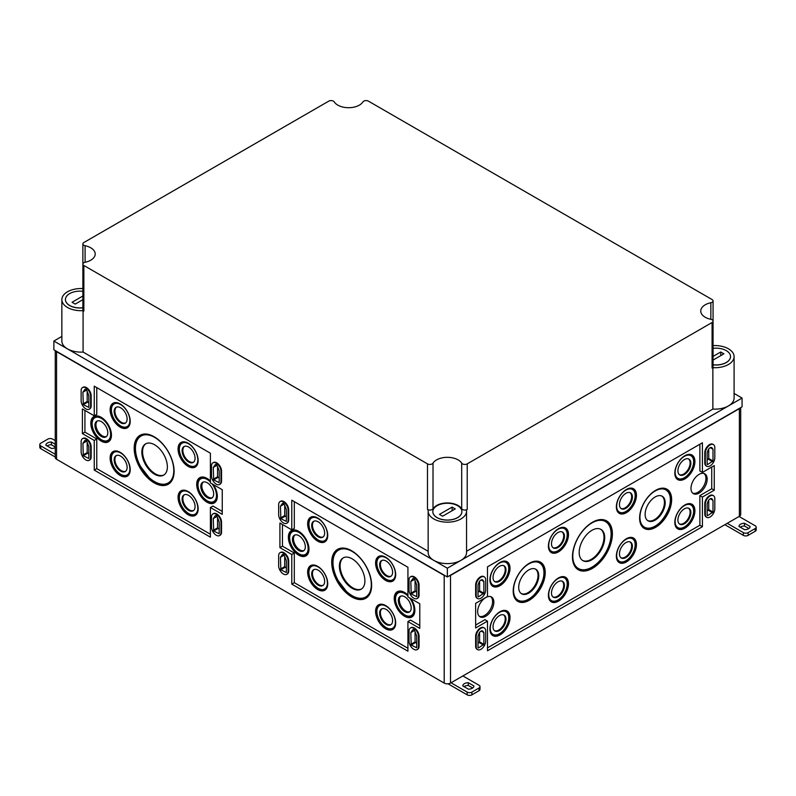 <?xml version="1.0" encoding="UTF-8"?>
<svg xmlns="http://www.w3.org/2000/svg" width="796" height="796" viewBox="0 0 796 796"><rect width="100%" height="100%" fill="white"/><g stroke="black" fill="none" stroke-linecap="round" stroke-linejoin="round"><path stroke-width="1.19" d="M478.018 643.268L479.6 641.894L479.6 632.402M478.018 647.735L478.018 636.014L478.963 633.586A3.244 1.871 120 0 1 482.565 630.959A3.244 1.871 120 0 1 482.923 631.298L483.868 632.631L483.868 644.362L478.416 647.964M483.868 632.631L481.102 631.039M478.018 592.174L479.6 590.801L479.6 581.309M478.018 596.642L478.018 584.921L478.963 582.493A3.244 1.871 120 0 1 482.565 579.866A3.244 1.871 120 0 1 482.923 580.204L483.868 581.538L483.868 593.269L478.416 596.871M483.868 581.538L481.102 579.946M707.156 459.879L708.738 458.516L708.738 449.014M707.156 464.347L707.156 452.625L708.092 450.208A3.244 1.871 120 0 1 711.704 447.581A3.244 1.871 120 0 1 712.062 447.919L712.997 449.252L712.997 460.974L707.554 464.575M712.997 449.252L710.231 447.65M707.156 510.972L708.738 509.599L708.738 500.107M707.156 515.44L707.156 503.719L708.092 501.301A3.244 1.871 120 0 1 711.704 498.674A3.244 1.871 120 0 1 712.062 499.012L712.997 500.346L712.997 512.067L707.554 515.669M712.997 500.346L710.231 498.744M485.679 641.069L485.679 631.029A6.706 3.871 120 0 0 484.286 627.964A6.706 3.871 120 0 0 479.122 629.755A6.706 3.871 120 0 0 476.197 636.511L476.197 646.541A6.706 3.871 120 0 0 477.58 649.616A6.706 3.871 120 0 0 482.754 647.815A6.706 3.871 120 0 0 485.679 641.069M483.998 627.825A6.706 3.871 120 0 0 483.739 627.646A6.706 3.871 120 0 0 478.565 629.437A6.706 3.871 120 0 0 475.64 636.183L475.64 646.223A6.706 3.871 120 0 0 477.033 649.297A6.706 3.871 120 0 0 477.321 649.437M485.679 589.975L485.679 579.936A6.706 3.871 120 0 0 484.286 576.871A6.706 3.871 120 0 0 479.122 578.672A6.706 3.871 120 0 0 476.197 585.418L476.197 595.448A6.706 3.871 120 0 0 477.58 598.522A6.706 3.871 120 0 0 482.754 596.721A6.706 3.871 120 0 0 485.679 589.975M483.998 576.732A6.706 3.871 120 0 0 483.739 576.553A6.706 3.871 120 0 0 478.565 578.344A6.706 3.871 120 0 0 475.64 585.1L475.64 595.129A6.706 3.871 120 0 0 477.033 598.204A6.706 3.871 120 0 0 477.321 598.343M714.808 457.69L714.808 447.65A6.706 3.871 120 0 0 713.425 444.586A6.706 3.871 120 0 0 708.261 446.377A6.706 3.871 120 0 0 705.326 453.123L705.326 463.163A6.706 3.871 120 0 0 706.719 466.227A6.706 3.871 120 0 0 711.883 464.436A6.706 3.871 120 0 0 714.808 457.69M713.136 444.437A6.706 3.871 120 0 0 712.868 444.258A6.706 3.871 120 0 0 707.704 446.058A6.706 3.871 120 0 0 704.778 452.805L704.778 462.844A6.706 3.871 120 0 0 706.161 465.909A6.706 3.871 120 0 0 706.45 466.048M714.808 508.773L714.808 498.744A6.706 3.871 120 0 0 713.425 495.669A6.706 3.871 120 0 0 708.261 497.47A6.706 3.871 120 0 0 705.326 504.216L705.326 514.256A6.706 3.871 120 0 0 706.719 517.32A6.706 3.871 120 0 0 711.883 515.529A6.706 3.871 120 0 0 714.808 508.773M713.136 495.53A6.706 3.871 120 0 0 712.868 495.351A6.706 3.871 120 0 0 707.704 497.152A6.706 3.871 120 0 0 704.778 503.898L704.778 513.937A6.706 3.871 120 0 0 706.161 517.002A6.706 3.871 120 0 0 706.45 517.141M415.074 580.662L415.074 590.821L416.736 592.234M411.204 593.965L410.816 581.518L412.746 578.762A1.672 0.965 -120 0 1 412.935 578.583A1.672 0.965 -120 0 1 414.806 579.946L416.736 584.931L416.736 596.702L411.204 593.965L415.472 591.508M410.816 581.518L414.507 579.379M415.074 631.755L415.074 641.914L416.736 643.327M411.204 645.058L410.816 632.611L412.746 629.855A1.672 0.965 -120 0 1 412.935 629.676A1.672 0.965 -120 0 1 414.806 631.039L416.736 636.024L416.736 647.795L411.204 645.058L415.472 642.601M410.816 632.611L414.507 630.472M284.709 556.484L284.709 566.643L286.371 568.055M280.839 569.787L280.441 557.339L282.381 554.583A1.672 0.965 -120 0 1 282.57 554.404A1.672 0.965 -120 0 1 284.431 555.767L286.371 560.762L286.371 572.533L280.839 569.787L285.107 567.329M280.441 557.339L284.132 555.2M284.709 505.39L284.709 515.549L286.371 516.962M280.839 518.703L280.441 506.246L282.381 503.49A1.672 0.965 -120 0 1 282.57 503.321A1.672 0.965 -120 0 1 284.431 504.674L286.371 509.669L286.371 521.44L280.839 518.703L285.107 516.236M280.441 506.246L284.132 504.117M217.547 466.615L217.547 476.774L219.208 478.187M213.676 479.928L213.278 467.471L215.219 464.715A1.672 0.965 -120 0 1 215.408 464.546A1.672 0.965 -120 0 1 217.268 465.899L219.208 470.894L219.208 482.665L213.676 479.928L217.945 477.461M213.278 467.471L216.98 465.342M217.547 517.708L217.547 527.867L219.208 529.28M213.676 531.022L213.278 518.564L215.219 515.808A1.672 0.965 -120 0 1 215.408 515.629A1.672 0.965 -120 0 1 217.268 516.992L219.208 521.987L219.208 533.758L213.676 531.022L217.945 528.554M213.278 518.564L216.98 516.435M87.182 442.437L87.182 452.606L88.834 454.019M83.301 455.75L82.913 443.292L84.844 440.536A1.672 0.965 -120 0 1 85.033 440.367A1.672 0.965 -120 0 1 86.903 441.72L88.834 446.715L88.834 458.486L83.301 455.75L87.57 453.282M82.913 443.292L86.605 441.163M87.182 391.343L87.182 401.512L88.834 402.925M83.301 404.657L82.913 392.199L84.844 389.443A1.672 0.965 -120 0 1 85.033 389.274A1.672 0.965 -120 0 1 86.903 390.637L88.834 395.622L88.834 407.393L83.301 404.657L87.57 402.189M82.913 392.199L86.605 390.07M418.517 646.541L418.517 636.511A6.706 3.871 -120 0 0 415.592 629.755A6.706 3.871 -120 0 0 410.428 627.964A6.706 3.871 -120 0 0 409.035 631.029L409.035 641.069A6.706 3.871 -120 0 0 411.96 647.815A6.706 3.871 -120 0 0 417.124 649.616A6.706 3.871 -120 0 0 418.517 646.541L419.064 646.223L419.064 636.183A6.706 3.871 -120 0 0 416.139 629.437A6.706 3.871 -120 0 0 410.975 627.646A6.706 3.871 -120 0 0 410.706 627.825M417.393 649.437A6.706 3.871 -120 0 0 417.681 649.297A6.706 3.871 -120 0 0 419.064 646.223M418.517 595.448L418.517 585.418A6.706 3.871 -120 0 0 415.592 578.672A6.706 3.871 -120 0 0 410.428 576.871A6.706 3.871 -120 0 0 409.035 579.936L409.035 589.975A6.706 3.871 -120 0 0 411.96 596.721A6.706 3.871 -120 0 0 417.124 598.522A6.706 3.871 -120 0 0 418.517 595.448L419.064 595.129L419.064 585.1A6.706 3.871 -120 0 0 416.139 578.344A6.706 3.871 -120 0 0 410.975 576.553A6.706 3.871 -120 0 0 410.706 576.732M417.393 598.343A6.706 3.871 -120 0 0 417.681 598.204A6.706 3.871 -120 0 0 419.064 595.129M288.142 571.269L288.142 561.24A6.706 3.871 -120 0 0 285.217 554.494A6.706 3.871 -120 0 0 280.053 552.693A6.706 3.871 -120 0 0 278.66 555.767L278.66 565.797A6.706 3.871 -120 0 0 281.595 572.543A6.706 3.871 -120 0 0 286.759 574.344A6.706 3.871 -120 0 0 288.142 571.269L288.699 570.951L288.699 560.921A6.706 3.871 -120 0 0 285.774 554.175A6.706 3.871 -120 0 0 280.61 552.374A6.706 3.871 -120 0 0 280.341 552.553M287.018 574.165A6.706 3.871 -120 0 0 287.306 574.025A6.706 3.871 -120 0 0 288.699 570.951M288.142 520.186L288.142 510.146A6.706 3.871 -120 0 0 285.217 503.4A6.706 3.871 -120 0 0 280.053 501.599A6.706 3.871 -120 0 0 278.66 504.674L278.66 514.704A6.706 3.871 -120 0 0 281.595 521.46A6.706 3.871 -120 0 0 286.759 523.251A6.706 3.871 -120 0 0 288.142 520.186L288.699 519.858L288.699 509.828A6.706 3.871 -120 0 0 285.774 503.082A6.706 3.871 -120 0 0 280.61 501.281A6.706 3.871 -120 0 0 280.341 501.46M287.018 523.072A6.706 3.871 -120 0 0 287.306 522.932A6.706 3.871 -120 0 0 288.699 519.858M220.989 532.504L220.989 522.465A6.706 3.871 -120 0 0 218.054 515.718A6.706 3.871 -120 0 0 212.89 513.918A6.706 3.871 -120 0 0 211.507 516.992L211.507 527.022A6.706 3.871 -120 0 0 214.432 533.768A6.706 3.871 -120 0 0 219.596 535.569A6.706 3.871 -120 0 0 220.989 532.504L221.537 532.176L221.537 522.146A6.706 3.871 -120 0 0 218.611 515.4A6.706 3.871 -120 0 0 213.447 513.599A6.706 3.871 -120 0 0 213.179 513.778M219.865 535.39A6.706 3.871 -120 0 0 220.154 535.25A6.706 3.871 -120 0 0 221.537 532.176M220.989 481.411L220.989 471.371A6.706 3.871 -120 0 0 218.054 464.625A6.706 3.871 -120 0 0 212.89 462.824A6.706 3.871 -120 0 0 211.507 465.899L211.507 475.928A6.706 3.871 -120 0 0 214.432 482.684A6.706 3.871 -120 0 0 219.596 484.475A6.706 3.871 -120 0 0 220.989 481.411L221.537 481.092L221.537 471.053A6.706 3.871 -120 0 0 218.611 464.307A6.706 3.871 -120 0 0 213.447 462.506A6.706 3.871 -120 0 0 213.179 462.685M219.865 484.296A6.706 3.871 -120 0 0 220.154 484.157A6.706 3.871 -120 0 0 221.537 481.092M90.615 457.232L90.615 447.193A6.706 3.871 -120 0 0 87.689 440.447A6.706 3.871 -120 0 0 82.525 438.656A6.706 3.871 -120 0 0 81.132 441.72L81.132 451.76A6.706 3.871 -120 0 0 84.058 458.506A6.706 3.871 -120 0 0 89.222 460.297A6.706 3.871 -120 0 0 90.615 457.232L91.172 456.914L91.172 446.874A6.706 3.871 -120 0 0 88.237 440.128A6.706 3.871 -120 0 0 83.073 438.327A6.706 3.871 -120 0 0 82.814 438.516M89.49 460.118A6.706 3.871 -120 0 0 89.779 459.979A6.706 3.871 -120 0 0 91.172 456.914M90.615 406.139L90.615 396.1A6.706 3.871 -120 0 0 87.689 389.353A6.706 3.871 -120 0 0 82.525 387.562A6.706 3.871 -120 0 0 81.132 390.627L81.132 400.667A6.706 3.871 -120 0 0 84.058 407.413A6.706 3.871 -120 0 0 89.222 409.204A6.706 3.871 -120 0 0 90.615 406.139L91.172 405.821L91.172 395.781A6.706 3.871 -120 0 0 88.237 389.035A6.706 3.871 -120 0 0 83.073 387.244A6.706 3.871 -120 0 0 82.814 387.423M89.49 409.025A6.706 3.871 -120 0 0 89.779 408.885A6.706 3.871 -120 0 0 91.172 405.821M655.635 490.336A22.646 13.074 120 0 0 640.949 509.908A22.646 13.074 120 0 0 643.894 528.186A22.646 13.074 120 0 0 666.958 515.36A22.646 13.074 120 0 0 666.531 488.983A22.646 13.074 120 0 0 655.635 490.336M643.417 527.828A22.567 13.034 120 0 0 653.536 527.231M670.53 497.808A22.567 13.034 120 0 0 665.983 488.734M642.123 526.554A22.288 12.875 120 0 0 643.457 527.539C657.735 537.031 681.117 496.545 665.755 488.923A22.288 12.875 120 0 0 664.232 488.256M655.158 496.963A14.189 8.189 120 0 0 645.964 509.231A14.189 8.189 120 0 0 647.805 520.674A14.189 8.189 120 0 0 662.252 512.644A14.189 8.189 120 0 0 661.983 496.117A14.189 8.189 120 0 0 655.158 496.963M647.476 520.435A14.139 8.159 120 0 0 661.516 512.216A14.139 8.159 120 0 0 661.605 495.958M529.211 563.319A22.646 13.074 120 0 0 514.534 582.891A22.646 13.074 120 0 0 517.48 601.169A22.646 13.074 120 0 0 540.534 588.353A22.646 13.074 120 0 0 540.106 561.966A22.646 13.074 120 0 0 529.211 563.319M516.992 600.821A22.567 13.034 120 0 0 527.121 600.224M544.106 570.792A22.567 13.034 120 0 0 539.569 561.727M515.699 599.537A22.288 12.875 120 0 0 517.042 600.522C531.32 610.025 554.693 569.528 539.33 561.916A22.288 12.875 120 0 0 537.807 561.25M528.733 569.956A14.189 8.189 120 0 0 519.539 582.214A14.189 8.189 120 0 0 521.39 593.667A14.189 8.189 120 0 0 535.827 585.637A14.189 8.189 120 0 0 535.559 569.11A14.189 8.189 120 0 0 528.733 569.956M521.052 593.418A14.139 8.159 120 0 0 535.091 585.209A14.139 8.159 120 0 0 535.191 568.941M600.612 529.221A18.049 10.418 -60 0 1 602.92 543.787A18.049 10.418 -60 0 1 591.239 559.369A18.049 10.418 -60 0 1 582.572 560.454M591.945 559.777A18.049 10.418 -60 0 1 582.921 560.673A18.049 10.418 -60 0 1 582.921 539.837A18.049 10.418 -60 0 1 600.97 529.42A18.049 10.418 -60 0 1 603.736 543.877A18.049 10.418 -60 0 1 591.945 559.777M603.268 519.698A27.88 16.099 -60 0 1 605.338 520.584C618.273 526.823 608.542 558.792 591.786 567.528C584.403 570.702 579.627 571.15 577.458 568.871A27.88 16.099 -60 0 1 575.657 567.518M590.085 568.424A28.159 16.258 -60 0 1 577.309 569.11M605.467 520.335A28.159 16.258 -60 0 1 611.268 531.748M592.423 522.266A28.238 16.298 120 0 0 574.115 546.663A28.238 16.298 120 0 0 577.787 569.448A28.238 16.298 120 0 0 606.542 553.469A28.238 16.298 120 0 0 606.005 520.574A28.238 16.298 120 0 0 592.423 522.266M490.615 596.622A11.363 6.557 -60 0 1 491.878 605.826A11.363 6.557 -60 0 1 484.565 615.487A11.363 6.557 -60 0 1 479.282 616.253M485.759 597.557A11.443 6.607 120 0 0 478.336 607.447A11.443 6.607 120 0 0 479.819 616.681A11.443 6.607 120 0 0 491.48 610.204A11.443 6.607 120 0 0 491.261 596.871A11.443 6.607 120 0 0 485.759 597.557M699.087 474.386A11.443 6.607 120 0 0 691.664 484.276A11.443 6.607 120 0 0 693.157 493.52A11.443 6.607 120 0 0 704.808 487.043A11.443 6.607 120 0 0 704.599 473.71A11.443 6.607 120 0 0 699.087 474.386M692.62 493.082A11.363 6.557 120 0 0 703.574 486.326A11.363 6.557 120 0 0 703.943 473.451M688.421 508.117A9.114 5.264 -60 0 1 689.575 515.47A9.114 5.264 -60 0 1 683.674 523.33A9.114 5.264 -60 0 1 679.316 523.887M684.391 523.788A9.164 5.293 -60 0 1 679.645 524.136A9.164 5.293 -60 0 1 679.814 513.659A9.164 5.293 -60 0 1 688.799 508.276A9.164 5.293 -60 0 1 690.421 515.559A9.164 5.293 -60 0 1 684.391 523.788M690.033 503.649A13.86 8 -60 0 1 690.769 503.987C697.376 507.291 692.52 522.972 684.232 527.34C680.65 528.942 678.212 529.151 676.908 527.987A13.86 8 -60 0 1 676.252 527.519M683.217 527.857A14.129 8.159 -60 0 1 677.028 528.365M691.147 503.898A14.129 8.159 -60 0 1 693.813 509.51M684.868 504.972A14.209 8.209 120 0 0 675.655 517.261A14.209 8.209 120 0 0 677.505 528.723A14.209 8.209 120 0 0 691.973 520.683A14.209 8.209 120 0 0 691.704 504.127A14.209 8.209 120 0 0 684.868 504.972M629.944 541.877A9.114 5.264 -60 0 1 631.109 549.23A9.114 5.264 -60 0 1 625.208 557.091A9.114 5.264 -60 0 1 620.85 557.638M625.925 557.548A9.164 5.293 -60 0 1 621.178 557.897A9.164 5.293 -60 0 1 621.338 547.419A9.164 5.293 -60 0 1 630.332 542.036A9.164 5.293 -60 0 1 631.954 549.31A9.164 5.293 -60 0 1 625.925 557.548M631.566 537.399A13.86 8 -60 0 1 632.293 537.748C638.899 541.051 634.044 556.732 625.765 561.09C622.183 562.692 619.746 562.911 618.442 561.737A13.86 8 -60 0 1 617.786 561.279M624.751 561.618A14.129 8.159 -60 0 1 618.562 562.115M632.681 537.658A14.129 8.159 -60 0 1 635.347 543.27M626.392 538.733A14.209 8.209 120 0 0 617.189 551.011A14.209 8.209 120 0 0 619.029 562.483A14.209 8.209 120 0 0 633.497 554.434A14.209 8.209 120 0 0 633.238 537.887A14.209 8.209 120 0 0 626.392 538.733M561.996 581.11A9.114 5.264 -60 0 1 563.16 588.463A9.114 5.264 -60 0 1 557.26 596.323A9.114 5.264 -60 0 1 552.892 596.871M557.976 596.771A9.164 5.293 -60 0 1 553.22 597.129A9.164 5.293 -60 0 1 553.389 586.652A9.164 5.293 -60 0 1 562.384 581.269A9.164 5.293 -60 0 1 564.006 588.543A9.164 5.293 -60 0 1 557.976 596.771M563.618 576.632A13.86 8 -60 0 1 564.344 576.971C570.951 580.284 566.095 595.965 557.807 600.323C554.235 601.925 551.797 602.144 550.494 600.97A13.86 8 -60 0 1 549.827 600.512M556.802 600.851A14.129 8.159 -60 0 1 550.603 601.348M564.732 576.891A14.129 8.159 -60 0 1 567.389 582.493M558.444 577.966A14.209 8.209 120 0 0 549.24 590.244A14.209 8.209 120 0 0 551.081 601.716A14.209 8.209 120 0 0 565.548 593.667A14.209 8.209 120 0 0 565.279 577.12A14.209 8.209 120 0 0 558.444 577.966M503.53 614.86A9.114 5.264 -60 0 1 504.694 622.223A9.114 5.264 -60 0 1 498.793 630.074A9.114 5.264 -60 0 1 494.425 630.631M499.5 630.532A9.164 5.293 -60 0 1 494.754 630.88A9.164 5.293 -60 0 1 494.923 620.402A9.164 5.293 -60 0 1 503.908 615.019A9.164 5.293 -60 0 1 505.53 622.303A9.164 5.293 -60 0 1 499.5 630.532M505.152 610.393A13.86 8 -60 0 1 505.878 610.731C512.485 614.044 507.629 629.726 499.341 634.084C495.769 635.686 493.321 635.904 492.018 634.73A13.86 8 -60 0 1 491.361 634.273M498.326 634.611A14.129 8.159 -60 0 1 492.137 635.108M506.266 610.641A14.129 8.159 -60 0 1 508.923 616.253M499.978 611.726A14.209 8.209 120 0 0 490.764 624.004A14.209 8.209 120 0 0 492.615 635.467A14.209 8.209 120 0 0 507.082 627.427A14.209 8.209 120 0 0 506.813 610.87A14.209 8.209 120 0 0 499.978 611.726M688.421 458.854A9.114 5.264 -60 0 1 689.575 466.207A9.114 5.264 -60 0 1 683.674 474.068A9.114 5.264 -60 0 1 679.316 474.615M684.391 474.515A9.164 5.293 -60 0 1 679.645 474.874A9.164 5.293 -60 0 1 679.814 464.396A9.164 5.293 -60 0 1 688.799 459.013A9.164 5.293 -60 0 1 690.421 466.287A9.164 5.293 -60 0 1 684.391 474.515M690.033 454.377A13.86 8 -60 0 1 690.769 454.715C697.376 458.028 692.52 473.71 684.232 478.068C680.65 479.67 678.212 479.889 676.908 478.714A13.86 8 -60 0 1 676.252 478.257M683.217 478.595A14.129 8.159 -60 0 1 677.028 479.092M691.147 454.635A14.129 8.159 -60 0 1 693.813 460.247M684.868 455.71A14.209 8.209 120 0 0 675.655 467.988A14.209 8.209 120 0 0 677.505 479.461A14.209 8.209 120 0 0 691.973 471.411A14.209 8.209 120 0 0 691.704 454.864A14.209 8.209 120 0 0 684.868 455.71M629.944 492.605A9.114 5.264 -60 0 1 631.109 499.968A9.114 5.264 -60 0 1 625.208 507.818A9.114 5.264 -60 0 1 620.85 508.375M625.925 508.276A9.164 5.293 -60 0 1 621.178 508.624A9.164 5.293 -60 0 1 621.338 498.147A9.164 5.293 -60 0 1 630.332 492.764A9.164 5.293 -60 0 1 631.954 500.047A9.164 5.293 -60 0 1 625.925 508.276M631.566 488.137A13.86 8 -60 0 1 632.293 488.475C638.899 491.789 634.044 507.47 625.765 511.828C622.183 513.43 619.746 513.649 618.442 512.475A13.86 8 -60 0 1 617.786 512.017M624.751 512.355A14.129 8.159 -60 0 1 618.562 512.853M632.681 488.386A14.129 8.159 -60 0 1 635.347 493.998M626.392 489.47A14.209 8.209 120 0 0 617.189 501.749A14.209 8.209 120 0 0 619.029 513.211A14.209 8.209 120 0 0 633.497 505.171A14.209 8.209 120 0 0 633.238 488.615A14.209 8.209 120 0 0 626.392 489.47M561.996 531.837A9.114 5.264 -60 0 1 563.16 539.19A9.114 5.264 -60 0 1 557.26 547.051A9.114 5.264 -60 0 1 552.892 547.608M557.976 547.509A9.164 5.293 -60 0 1 553.22 547.857A9.164 5.293 -60 0 1 553.389 537.38A9.164 5.293 -60 0 1 562.384 531.997A9.164 5.293 -60 0 1 564.006 539.28A9.164 5.293 -60 0 1 557.976 547.509M563.618 527.37A13.86 8 -60 0 1 564.344 527.708C570.951 531.012 566.095 546.693 557.807 551.061C554.235 552.663 551.797 552.872 550.494 551.708A13.86 8 -60 0 1 549.827 551.24M556.802 551.578A14.129 8.159 -60 0 1 550.603 552.086M564.732 527.619A14.129 8.159 -60 0 1 567.389 533.23M558.444 528.693A14.209 8.209 120 0 0 549.24 540.982A14.209 8.209 120 0 0 551.081 552.444A14.209 8.209 120 0 0 565.548 544.404A14.209 8.209 120 0 0 565.279 527.847A14.209 8.209 120 0 0 558.444 528.693M503.53 565.598A9.114 5.264 -60 0 1 504.694 572.951A9.114 5.264 -60 0 1 498.793 580.811A9.114 5.264 -60 0 1 494.425 581.359M499.5 581.259A9.164 5.293 -60 0 1 494.754 581.617A9.164 5.293 -60 0 1 494.923 571.14A9.164 5.293 -60 0 1 503.908 565.757A9.164 5.293 -60 0 1 505.53 573.03A9.164 5.293 -60 0 1 499.5 581.259M505.152 561.12A13.86 8 -60 0 1 505.878 561.459C512.485 564.772 507.629 580.453 499.341 584.811C495.769 586.413 493.321 586.632 492.018 585.458A13.86 8 -60 0 1 491.361 585M498.326 585.339A14.129 8.159 -60 0 1 492.137 585.836M506.266 561.379A14.129 8.159 -60 0 1 508.923 566.991M499.978 562.454A14.209 8.209 120 0 0 490.764 574.732A14.209 8.209 120 0 0 492.615 586.204A14.209 8.209 120 0 0 507.082 578.155A14.209 8.209 120 0 0 506.813 561.608A14.209 8.209 120 0 0 499.978 562.454M487.49 647.864L699.873 525.251L699.873 495.6L711.733 488.754L711.733 467.033M711.733 488.754L714.261 490.217L714.261 465.58L702.41 472.416L699.873 470.963L699.873 444.228M475.64 625.059L484.963 619.676L487.49 621.129L487.49 650.79L702.41 526.703L702.41 497.052L714.261 490.217M699.873 495.6L702.41 497.052M699.873 525.251L702.41 526.703M702.41 472.416L702.41 442.765L487.49 566.851L487.49 596.502L475.64 603.338L475.64 627.974L487.49 621.129M163.986 474.923A18.049 10.418 60 0 1 150.215 469.65A18.049 10.418 60 0 1 142.564 451.73A18.049 10.418 60 0 1 145.957 443.69M154.613 444.775A18.049 10.418 60 0 1 166.404 460.675A18.049 10.418 60 0 1 163.638 475.142A18.049 10.418 60 0 1 145.588 464.725A18.049 10.418 60 0 1 145.588 443.879A18.049 10.418 60 0 1 154.613 444.775M170.901 481.988A27.88 16.099 60 0 1 169.11 483.331C163.27 486.187 156.693 484.406 149.359 477.988L140.056 465.809C133.28 451.412 133.668 441.163 141.23 435.044A27.88 16.099 60 0 1 143.29 434.168M169.259 483.57A28.159 16.258 60 0 1 156.474 482.893M135.3 446.218A28.159 16.258 60 0 1 141.101 434.795M154.145 482.844A28.238 16.298 -120 0 0 168.772 483.918A28.238 16.298 -120 0 0 168.255 451.63A28.238 16.298 -120 0 0 140.554 435.044A28.238 16.298 -120 0 0 135.559 457.481A28.238 16.298 -120 0 0 154.145 482.844M361.513 588.96A18.049 10.418 60 0 1 347.743 583.687A18.049 10.418 60 0 1 340.101 565.777A18.049 10.418 60 0 1 343.484 557.737M352.14 558.822A18.049 10.418 60 0 1 363.931 574.722A18.049 10.418 60 0 1 361.165 589.179A18.049 10.418 60 0 1 343.126 578.762A18.049 10.418 60 0 1 343.126 557.926A18.049 10.418 60 0 1 352.14 558.822M368.429 596.035A27.88 16.099 60 0 1 366.638 597.378C360.807 600.234 354.22 598.443 346.887 592.035L337.594 579.846C330.818 565.458 331.206 555.2 338.758 549.091A27.88 16.099 60 0 1 340.817 548.205M366.787 597.617A28.159 16.258 60 0 1 354.001 596.93M332.827 560.255A28.159 16.258 60 0 1 338.628 548.842M351.673 596.881A28.238 16.298 -120 0 0 366.299 597.965A28.238 16.298 -120 0 0 365.792 565.677A28.238 16.298 -120 0 0 338.081 549.091A28.238 16.298 -120 0 0 333.086 571.528A28.238 16.298 -120 0 0 351.673 596.881M106.515 436.477A9.025 5.204 60 0 1 99.679 433.681A9.025 5.204 60 0 1 95.948 424.815A9.025 5.204 60 0 1 97.51 420.895M101.361 421.631A9.094 5.254 60 0 1 107.251 429.492A9.094 5.254 60 0 1 106.067 436.835A9.094 5.254 60 0 1 96.813 431.681A9.094 5.254 60 0 1 96.983 421.094A9.094 5.254 60 0 1 101.361 421.631M111.132 437.88A13.86 8 60 0 1 108.843 440.735C106.754 441.84 104.385 441.661 101.719 440.198L97.172 436.397C91.043 427.989 90.316 421.442 94.983 416.746A13.86 8 60 0 1 98.604 416.179M109.062 441.382A14.527 8.388 60 0 1 101.918 440.596A14.527 8.388 60 0 1 92.455 427.91A14.527 8.388 60 0 1 94.535 416.228M101.142 441.093A14.587 8.418 -120 0 0 108.694 441.651A14.587 8.418 -120 0 0 108.435 424.974A14.587 8.418 -120 0 0 94.127 416.407A14.587 8.418 -120 0 0 91.54 427.999A14.587 8.418 -120 0 0 101.142 441.093M212.383 497.6A9.025 5.204 60 0 1 205.557 494.804A9.025 5.204 60 0 1 201.826 485.948A9.025 5.204 60 0 1 203.388 482.018M207.239 482.764A9.094 5.254 60 0 1 213.129 490.625A9.094 5.254 60 0 1 211.945 497.958A9.094 5.254 60 0 1 202.691 492.814A9.094 5.254 60 0 1 202.861 482.217A9.094 5.254 60 0 1 207.239 482.764M217.01 499.012A13.86 8 60 0 1 214.721 501.868C212.631 502.973 210.253 502.793 207.597 501.331L203.05 497.52C196.92 489.122 196.194 482.565 200.861 477.869A13.86 8 60 0 1 204.482 477.311M214.93 502.515A14.527 8.388 60 0 1 207.786 501.729A14.527 8.388 60 0 1 198.333 489.033A14.527 8.388 60 0 1 200.413 477.361M210.393 481.013A14.587 8.418 -120 0 0 200.005 477.54A14.587 8.418 -120 0 0 197.418 489.122A14.587 8.418 -120 0 0 207.02 502.216A14.587 8.418 -120 0 0 214.572 502.774A14.587 8.418 -120 0 0 213.348 484.575M304.042 550.524A9.025 5.204 60 0 1 297.216 547.718A9.025 5.204 60 0 1 293.475 538.862A9.025 5.204 60 0 1 295.047 534.932M298.888 535.678A9.094 5.254 60 0 1 304.788 543.539A9.094 5.254 60 0 1 303.604 550.872A9.094 5.254 60 0 1 294.341 545.728A9.094 5.254 60 0 1 294.52 535.141A9.094 5.254 60 0 1 298.888 535.678M308.669 551.927A13.86 8 60 0 1 306.37 554.782C304.291 555.887 301.913 555.707 299.246 554.245L294.699 550.434C288.58 542.036 287.844 535.489 292.52 530.783A13.86 8 60 0 1 296.132 530.226M306.589 555.429A14.527 8.388 60 0 1 299.445 554.643A14.527 8.388 60 0 1 289.983 541.947A14.527 8.388 60 0 1 292.062 530.275M298.669 555.14A14.587 8.418 -120 0 0 306.231 555.698A14.587 8.418 -120 0 0 305.962 539.021A14.587 8.418 -120 0 0 291.654 530.454A14.587 8.418 -120 0 0 289.077 542.036A14.587 8.418 -120 0 0 298.669 555.14M409.92 611.646A9.025 5.204 60 0 1 403.084 608.85A9.025 5.204 60 0 1 399.353 599.985A9.025 5.204 60 0 1 400.915 596.065M404.766 596.811A9.094 5.254 60 0 1 410.656 604.662A9.094 5.254 60 0 1 409.482 612.005A9.094 5.254 60 0 1 400.219 606.851A9.094 5.254 60 0 1 400.388 596.264A9.094 5.254 60 0 1 404.766 596.811M414.547 613.059A13.86 8 60 0 1 412.248 615.915C410.159 617.009 407.791 616.83 405.124 615.378L400.577 611.567C394.458 603.159 393.721 596.612 398.388 591.916A13.86 8 60 0 1 402.01 591.348M412.467 616.552A14.527 8.388 60 0 1 405.323 615.766A14.527 8.388 60 0 1 395.861 603.079A14.527 8.388 60 0 1 397.94 591.398M407.93 595.06A14.587 8.418 -120 0 0 397.532 591.577A14.587 8.418 -120 0 0 394.955 603.169A14.587 8.418 -120 0 0 404.547 616.263A14.587 8.418 -120 0 0 412.109 616.82A14.587 8.418 -120 0 0 410.875 598.612M125.718 471.192A9.114 5.264 60 0 1 116.793 465.839A9.114 5.264 60 0 1 116.614 455.431M120.644 456.138A9.164 5.293 60 0 1 126.574 464.058A9.164 5.293 60 0 1 125.39 471.451A9.164 5.293 60 0 1 116.057 466.267A9.164 5.293 60 0 1 116.226 455.591A9.164 5.293 60 0 1 120.644 456.138M128.783 474.834A13.86 8 60 0 1 128.116 475.302C126.037 476.396 123.659 476.217 120.992 474.764L116.455 470.953C110.326 462.546 109.599 455.999 114.266 451.302A13.86 8 60 0 1 114.992 450.954M128.007 475.68A14.129 8.159 60 0 1 121.818 475.172M111.221 456.824A14.129 8.159 60 0 1 113.878 451.213M120.166 475.491A14.209 8.209 -120 0 0 127.529 476.038A14.209 8.209 -120 0 0 127.27 459.79A14.209 8.209 -120 0 0 113.331 451.441A14.209 8.209 -120 0 0 110.813 462.735A14.209 8.209 -120 0 0 120.166 475.491M193.667 510.425A9.114 5.264 60 0 1 184.752 505.062A9.114 5.264 60 0 1 184.563 494.664M188.592 495.371A9.164 5.293 60 0 1 194.532 503.291A9.164 5.293 60 0 1 193.338 510.684A9.164 5.293 60 0 1 184.005 505.49A9.164 5.293 60 0 1 184.184 494.823A9.164 5.293 60 0 1 188.592 495.371M196.731 514.067A13.86 8 60 0 1 196.075 514.524C193.985 515.629 191.607 515.45 188.951 513.987L184.403 510.186C178.274 501.779 177.548 495.231 182.214 490.525A13.86 8 60 0 1 182.941 490.187M195.955 514.903A14.129 8.159 60 0 1 189.766 514.405M179.17 496.057A14.129 8.159 60 0 1 181.826 490.445M188.115 514.723A14.209 8.209 -120 0 0 195.478 515.271A14.209 8.209 -120 0 0 195.219 499.022A14.209 8.209 -120 0 0 181.279 490.674A14.209 8.209 -120 0 0 178.762 501.958A14.209 8.209 -120 0 0 188.115 514.723M323.246 585.239A9.114 5.264 60 0 1 314.33 579.876A9.114 5.264 60 0 1 314.141 569.478M318.171 570.175A9.164 5.293 60 0 1 324.111 578.095A9.164 5.293 60 0 1 322.917 585.488A9.164 5.293 60 0 1 313.584 580.304A9.164 5.293 60 0 1 313.763 569.628A9.164 5.293 60 0 1 318.171 570.175M326.31 588.881A13.86 8 60 0 1 325.654 589.338C323.564 590.443 321.186 590.264 318.529 588.801L313.982 584.99C307.853 576.593 307.127 570.045 311.793 565.339A13.86 8 60 0 1 312.53 565.001M325.534 589.717A14.129 8.159 60 0 1 319.345 589.219M308.749 570.861A14.129 8.159 60 0 1 311.405 565.25M317.694 589.538A14.209 8.209 -120 0 0 325.057 590.075A14.209 8.209 -120 0 0 324.798 573.836A14.209 8.209 -120 0 0 310.858 565.488A14.209 8.209 -120 0 0 308.341 576.772A14.209 8.209 -120 0 0 317.694 589.538M391.194 624.472A9.114 5.264 60 0 1 382.279 619.109A9.114 5.264 60 0 1 382.1 608.701M386.12 609.408A9.164 5.293 60 0 1 392.06 617.328A9.164 5.293 60 0 1 390.866 624.721A9.164 5.293 60 0 1 381.543 619.537A9.164 5.293 60 0 1 381.712 608.86A9.164 5.293 60 0 1 386.12 609.408M394.259 628.114A13.86 8 60 0 1 393.602 628.571C391.513 629.676 389.144 629.497 386.478 628.034L381.931 624.223C375.811 615.825 375.075 609.268 379.742 604.572A13.86 8 60 0 1 380.478 604.234M393.483 628.949A14.129 8.159 60 0 1 387.294 628.452M376.697 610.094A14.129 8.159 60 0 1 379.364 604.482M385.642 628.77A14.209 8.209 -120 0 0 393.005 629.308A14.209 8.209 -120 0 0 392.746 613.059A14.209 8.209 -120 0 0 378.806 604.711A14.209 8.209 -120 0 0 376.289 616.005A14.209 8.209 -120 0 0 385.642 628.77M125.718 422.845A9.114 5.264 60 0 1 116.793 417.482A9.114 5.264 60 0 1 116.614 407.074M120.644 407.781A9.164 5.293 60 0 1 126.574 415.701A9.164 5.293 60 0 1 125.39 423.094A9.164 5.293 60 0 1 116.057 417.91A9.164 5.293 60 0 1 116.226 407.234A9.164 5.293 60 0 1 120.644 407.781M128.783 426.477A13.86 8 60 0 1 128.116 426.945C126.037 428.049 123.659 427.87 120.992 426.407L116.455 422.596C110.326 414.199 109.599 407.642 114.266 402.945A13.86 8 60 0 1 114.992 402.607M128.007 427.323A14.129 8.159 60 0 1 121.818 426.815M111.221 408.467A14.129 8.159 60 0 1 113.878 402.856M120.166 427.134A14.209 8.209 -120 0 0 127.529 427.681A14.209 8.209 -120 0 0 127.27 411.433A14.209 8.209 -120 0 0 113.331 403.084A14.209 8.209 -120 0 0 110.813 414.378A14.209 8.209 -120 0 0 120.166 427.134M193.667 462.068A9.114 5.264 60 0 1 184.752 456.715A9.114 5.264 60 0 1 184.563 446.307M188.592 447.014A9.164 5.293 60 0 1 194.532 454.934A9.164 5.293 60 0 1 193.338 462.327A9.164 5.293 60 0 1 184.005 457.143A9.164 5.293 60 0 1 184.184 446.466A9.164 5.293 60 0 1 188.592 447.014M196.731 465.71A13.86 8 60 0 1 196.075 466.177C193.985 467.272 191.607 467.093 188.951 465.64L184.403 461.829C178.274 453.421 177.548 446.874 182.214 442.178A13.86 8 60 0 1 182.941 441.83M195.955 466.555A14.129 8.159 60 0 1 189.766 466.048M179.17 447.7A14.129 8.159 60 0 1 181.826 442.088M188.115 466.366A14.209 8.209 -120 0 0 195.478 466.914A14.209 8.209 -120 0 0 195.219 450.665A14.209 8.209 -120 0 0 181.279 442.317A14.209 8.209 -120 0 0 178.762 453.611A14.209 8.209 -120 0 0 188.115 466.366M323.246 536.882A9.114 5.264 60 0 1 314.33 531.519A9.114 5.264 60 0 1 314.141 521.121M318.171 521.828A9.164 5.293 60 0 1 324.111 529.748A9.164 5.293 60 0 1 322.917 537.141A9.164 5.293 60 0 1 313.584 531.947A9.164 5.293 60 0 1 313.763 521.28A9.164 5.293 60 0 1 318.171 521.828M326.31 540.524A13.86 8 60 0 1 325.654 540.982C323.564 542.086 321.186 541.907 318.529 540.444L313.982 536.643C307.853 528.236 307.127 521.688 311.793 516.982A13.86 8 60 0 1 312.53 516.644M325.534 541.36A14.129 8.159 60 0 1 319.345 540.862M308.749 522.514A14.129 8.159 60 0 1 311.405 516.903M317.694 541.18A14.209 8.209 -120 0 0 325.057 541.728A14.209 8.209 -120 0 0 324.798 525.479A14.209 8.209 -120 0 0 310.858 517.131A14.209 8.209 -120 0 0 308.341 528.425A14.209 8.209 -120 0 0 317.694 541.18M391.194 576.115A9.114 5.264 60 0 1 382.279 570.752A9.114 5.264 60 0 1 382.1 560.354M386.12 561.051A9.164 5.293 60 0 1 392.06 568.971A9.164 5.293 60 0 1 390.866 576.364A9.164 5.293 60 0 1 381.543 571.18A9.164 5.293 60 0 1 381.712 560.503A9.164 5.293 60 0 1 386.12 561.051M394.259 579.757A13.86 8 60 0 1 393.602 580.214C391.513 581.319 389.144 581.14 386.478 579.677L381.931 575.866C375.811 567.468 375.075 560.921 379.742 556.215A13.86 8 60 0 1 380.478 555.877M393.483 580.592A14.129 8.159 60 0 1 387.294 580.095M376.697 561.737A14.129 8.159 60 0 1 379.364 556.125M385.642 580.413A14.209 8.209 -120 0 0 393.005 580.951A14.209 8.209 -120 0 0 392.746 564.712A14.209 8.209 -120 0 0 378.806 556.364A14.209 8.209 -120 0 0 376.289 567.648A14.209 8.209 -120 0 0 385.642 580.413M294.311 501.659L294.311 528.395L291.784 529.857L279.923 523.012L279.923 547.648L291.784 554.484L291.784 584.135L407.93 651.198L407.93 621.547L419.781 628.382L419.781 603.756L407.93 596.91L407.93 567.259L291.784 500.196L291.784 529.857M282.461 524.474L282.461 546.185L294.311 553.031L294.311 582.682L407.93 648.272M407.93 621.547L410.457 620.084L419.781 625.467M294.311 582.682L291.784 584.135M294.311 553.031L291.784 554.484M282.461 546.185L279.923 547.648M96.774 387.622L96.774 414.348L94.246 415.81L82.396 408.965L82.396 433.601L94.246 440.447L94.246 470.098L210.393 537.151L210.393 507.5L222.253 514.345L222.253 489.709L210.393 482.864L210.393 453.213L94.246 386.16L94.246 415.81M84.923 410.428L84.923 432.138L96.774 438.984L96.774 468.635L210.393 534.235M210.393 507.5L212.93 506.037L222.253 511.42M96.774 468.635L94.246 470.098M96.774 438.984L94.246 440.447M84.923 432.138L82.396 433.601M55.252 350.598L55.252 457.461A4.468 2.577 0 0 0 56.556 459.282L444.198 683.077A4.468 2.577 0 0 0 450.516 683.077L739.385 516.305A4.468 2.577 0 0 0 740.698 514.485L740.698 407.622M449.073 575.976A4.468 2.577 0 0 0 450.516 575.428L739.385 408.647A4.468 2.577 0 0 0 740.35 407.821M55.601 350.797A4.468 2.577 0 0 0 56.556 351.623L444.198 575.428A4.468 2.577 0 0 0 445.631 575.976M82.874 299.664L75.212 304.092L72.048 302.271L82.874 296.012M82.874 291.316A14.527 8.388 0 0 0 65.421 299.535A14.527 8.388 0 0 0 82.874 307.744M65.421 299.575A14.527 8.388 0 0 0 65.421 299.624A14.527 8.388 0 0 0 82.874 307.833M457.63 517.579A14.527 8.388 0 0 0 461.879 511.649A14.527 8.388 0 0 0 447.352 503.261A14.527 8.388 0 0 0 432.825 511.649A14.527 8.388 0 0 0 441.8 519.4A14.527 8.388 0 0 0 457.63 517.579M439.452 514.385L452.098 507.092L455.252 508.913L442.616 516.216L439.452 514.385M432.825 511.699A14.527 8.388 0 0 0 432.825 511.738A14.527 8.388 0 0 0 441.8 519.49A14.527 8.388 0 0 0 457.63 517.669A14.527 8.388 0 0 0 461.879 511.738A14.527 8.388 0 0 0 461.879 511.699M713.067 364.767A14.527 8.388 0 0 0 726.27 362.478A14.527 8.388 0 0 0 730.519 356.548A14.527 8.388 0 0 0 713.067 348.34M713.067 356.419L720.738 351.991L723.902 353.812L713.067 360.071M713.067 364.857A14.527 8.388 0 0 0 726.27 362.568A14.527 8.388 0 0 0 730.519 356.638A14.527 8.388 0 0 0 730.519 356.598M82.874 288.59A19.194 11.084 0 0 0 61.859 299.624L61.859 341.046A19.194 11.084 0 0 0 83.082 352.061L83.082 310.639L83.859 311.097A3.353 1.94 0 0 1 82.874 309.724L82.874 264.103A3.353 1.94 0 0 0 83.859 265.476L83.859 311.097M61.859 299.624A19.194 11.084 0 0 0 83.082 310.639M428.268 509.938A19.194 11.084 0 0 0 428.158 511.102A19.194 11.084 0 0 0 447.352 522.186A19.194 11.084 0 0 0 466.555 511.102A19.194 11.084 0 0 0 466.446 509.938L467.222 509.48A3.353 1.94 0 0 1 461.7 508.773A15.243 8.796 0 0 0 447.352 502.943A15.243 8.796 0 0 0 433.014 508.773A3.353 1.94 0 0 1 427.482 509.48L428.268 509.938M428.158 511.102L428.158 552.523A19.194 11.084 0 0 0 447.352 563.608A19.194 11.084 0 0 0 466.555 552.523L466.555 511.102M734.091 356.638L734.091 398.06A19.194 11.084 0 0 1 712.868 409.084L712.868 367.662A19.194 11.084 0 0 0 734.091 356.638A19.194 11.084 0 0 0 713.067 345.613M83.859 265.476L427.482 463.869A3.353 1.94 0 0 0 433.014 463.153A15.243 8.796 0 0 1 447.352 457.322A15.243 8.796 0 0 1 461.7 463.153A3.353 1.94 0 0 0 467.222 463.869L712.082 322.499A3.353 1.94 0 0 0 713.067 321.126A3.353 1.94 0 0 0 710.848 319.305A15.243 8.796 0 0 1 700.759 311.027A15.243 8.796 0 0 1 710.848 302.739A3.353 1.94 0 0 0 713.067 300.918A3.353 1.94 0 0 0 712.082 299.555L368.458 101.162A3.353 1.94 0 0 0 362.936 101.878A15.243 8.796 0 0 1 348.588 107.709A15.243 8.796 0 0 1 334.24 101.878A3.353 1.94 0 0 0 328.718 101.162L83.859 242.531A3.353 1.94 0 0 0 82.874 243.894A3.353 1.94 0 0 0 85.092 245.725L85.092 262.282A3.353 1.94 0 0 0 82.874 264.103L82.874 243.894M712.082 322.499L712.082 368.11A3.353 1.94 0 0 0 713.067 366.747L713.067 300.918M85.092 262.282A15.243 8.796 0 0 0 95.192 254.004A15.243 8.796 0 0 0 85.092 245.725M428.158 551.29L83.082 352.061M447.352 576.971L53.869 349.802L53.869 341.046L447.352 568.215L447.352 576.971L742.071 406.826L742.071 398.06L447.352 568.215M712.868 409.084L466.555 551.29M734.091 393.453L742.071 398.06M61.859 336.429L53.869 341.046M712.082 368.11L712.868 367.662M452.098 507.092L452.098 510.733M720.738 351.991L720.738 355.643M55.252 457.023L40.785 448.665L40.785 445.929L55.252 454.287M40.785 445.929A3.353 1.94 180 0 1 39.8 444.566L39.8 447.302A3.353 1.94 0 0 0 40.785 448.665M47.123 445.939A5.592 3.224 0 0 1 51.392 444.755L55.252 446.984M55.252 447.611A5.592 3.224 180 0 1 51.501 448.476L45.86 445.213A5.592 3.224 180 0 1 51.392 442.019L51.392 444.755M55.252 444.248L51.392 442.019M39.8 444.566A3.353 1.94 180 0 1 40.785 443.193L47.889 439.094A3.353 1.94 180 0 1 52.636 439.094L55.252 440.596M724.857 524.693L743.365 535.37A3.353 1.94 0 0 0 748.111 535.37L755.215 531.27A3.353 1.94 0 0 0 756.2 529.897L756.2 527.161A3.353 1.94 180 0 1 755.215 528.534L748.111 532.633A3.353 1.94 180 0 1 743.365 532.633L727.236 523.32M748.877 528.524L744.499 525.987A5.592 3.224 0 0 0 740.23 527.171M750.14 526.514A5.592 3.224 180 0 1 744.608 529.708L738.967 526.445A5.592 3.224 180 0 1 744.499 523.251L750.14 526.514M744.499 525.987L744.499 523.251M756.2 527.161A3.353 1.94 180 0 0 755.215 525.798L739.086 516.475M448.058 683.804L467.162 694.838A3.353 1.94 0 0 0 471.909 694.838L479.013 690.729A3.353 1.94 0 0 0 479.998 689.366L479.998 686.63A3.353 1.94 180 0 1 479.013 687.993L471.909 692.102A3.353 1.94 180 0 1 467.162 692.102L451.034 682.789M472.675 687.983L468.297 685.456A5.592 3.224 0 0 0 464.018 686.64M473.938 685.973A5.592 3.224 180 0 1 468.406 689.167L462.765 685.913A5.592 3.224 180 0 1 468.297 682.719L473.938 685.973M468.297 685.456L468.297 682.719M479.998 686.63A3.353 1.94 180 0 0 479.013 685.257L462.884 675.943M483.47 645.039L479.202 642.581M482.923 631.298L482.087 630.81M483.868 644.362L479.6 641.894M483.47 593.945L479.202 591.488M482.923 580.204L482.087 579.717M483.868 593.269L479.6 590.801M712.609 461.66L708.341 459.192M712.062 447.919L711.226 447.432M712.997 460.974L708.738 458.516M712.609 512.753L708.341 510.286M712.062 499.012L711.226 498.525M712.997 512.067L708.738 509.599M476.197 646.541L475.64 646.223M476.197 636.511L475.64 636.183M476.197 595.448L475.64 595.129M476.197 585.418L475.64 585.1M705.326 463.163L704.778 462.844M705.326 453.123L704.778 452.805M705.326 514.256L704.778 513.937M705.326 504.216L704.778 503.898M410.816 593.279L415.074 590.821M410.816 644.372L415.074 641.914M280.441 569.11L284.709 566.643M280.441 518.017L284.709 515.549M213.278 479.242L217.547 476.774M213.278 530.335L217.547 527.867M82.913 455.063L87.182 452.606M82.913 403.97L87.182 401.512M418.517 636.511L419.064 636.183M418.517 585.418L419.064 585.1M288.142 561.24L288.699 560.921M288.142 510.146L288.699 509.828M220.989 522.465L221.537 522.146M220.989 471.371L221.537 471.053M90.615 447.193L91.172 446.874M90.615 396.1L91.172 395.781M655.158 490.983A21.512 12.418 120 0 0 641.984 524.932A21.512 12.418 120 0 0 668.332 509.729A21.512 12.418 120 0 0 655.158 490.983M528.733 563.976A21.512 12.418 120 0 0 515.569 597.925A21.512 12.418 120 0 0 541.907 582.712A21.512 12.418 120 0 0 528.733 563.976M591.945 567.17A27.094 15.641 -60 0 1 575.359 543.559A27.094 15.641 -60 0 1 608.542 524.405A27.094 15.641 -60 0 1 591.945 567.17M684.391 526.982A13.074 7.552 -60 0 1 676.381 515.589A13.074 7.552 -60 0 1 692.401 506.346A13.074 7.552 -60 0 1 684.391 526.982M625.925 560.732A13.074 7.552 -60 0 1 617.915 549.349A13.074 7.552 -60 0 1 633.924 540.106A13.074 7.552 -60 0 1 625.925 560.732M557.976 599.965A13.074 7.552 -60 0 1 549.966 588.582A13.074 7.552 -60 0 1 565.976 579.329A13.074 7.552 -60 0 1 557.976 599.965M499.5 633.725A13.074 7.552 -60 0 1 491.5 622.333A13.074 7.552 -60 0 1 507.51 613.089A13.074 7.552 -60 0 1 499.5 633.725M684.391 477.709A13.074 7.552 -60 0 1 676.381 466.327A13.074 7.552 -60 0 1 692.401 457.083A13.074 7.552 -60 0 1 684.391 477.709M625.925 511.47A13.074 7.552 -60 0 1 617.915 500.077A13.074 7.552 -60 0 1 633.924 490.834A13.074 7.552 -60 0 1 625.925 511.47M557.976 550.703A13.074 7.552 -60 0 1 549.966 539.31A13.074 7.552 -60 0 1 565.976 530.066A13.074 7.552 -60 0 1 557.976 550.703M499.5 584.453A13.074 7.552 -60 0 1 491.5 573.07A13.074 7.552 -60 0 1 507.51 563.827A13.074 7.552 -60 0 1 499.5 584.453M154.613 437.382A27.094 15.641 60 0 1 171.21 480.157A27.094 15.641 60 0 1 138.016 460.993A27.094 15.641 60 0 1 154.613 437.382M352.14 551.429A27.094 15.641 60 0 1 368.737 594.194A27.094 15.641 60 0 1 335.554 575.04A27.094 15.641 60 0 1 352.14 551.429M101.361 418.388A13.074 7.552 60 0 1 109.37 439.024A13.074 7.552 60 0 1 93.351 429.77A13.074 7.552 60 0 1 101.361 418.388M212.005 483.799A13.074 7.552 60 0 1 213.089 501.828A13.074 7.552 60 0 1 198.532 488.754A13.074 7.552 60 0 1 207.239 479.51A13.074 7.552 60 0 1 210.393 481.978M298.888 532.424A13.074 7.552 60 0 1 306.898 553.061A13.074 7.552 60 0 1 290.888 543.817A13.074 7.552 60 0 1 298.888 532.424M409.532 597.836A13.074 7.552 60 0 1 410.627 615.875A13.074 7.552 60 0 1 396.06 602.791A13.074 7.552 60 0 1 404.766 593.557A13.074 7.552 60 0 1 407.93 596.025M120.644 452.944A13.074 7.552 60 0 1 128.644 473.58A13.074 7.552 60 0 1 112.634 464.337A13.074 7.552 60 0 1 120.644 452.944M188.592 492.177A13.074 7.552 60 0 1 196.592 512.803A13.074 7.552 60 0 1 180.583 503.56A13.074 7.552 60 0 1 188.592 492.177M318.171 566.981A13.074 7.552 60 0 1 326.171 587.617A13.074 7.552 60 0 1 310.161 578.374A13.074 7.552 60 0 1 318.171 566.981M386.12 606.214A13.074 7.552 60 0 1 394.129 626.85A13.074 7.552 60 0 1 378.11 617.606A13.074 7.552 60 0 1 386.12 606.214M120.644 404.587A13.074 7.552 60 0 1 128.644 425.223A13.074 7.552 60 0 1 112.634 415.98A13.074 7.552 60 0 1 120.644 404.587M188.592 443.82A13.074 7.552 60 0 1 196.592 464.456A13.074 7.552 60 0 1 180.583 455.212A13.074 7.552 60 0 1 188.592 443.82M318.171 518.634A13.074 7.552 60 0 1 326.171 539.26A13.074 7.552 60 0 1 310.161 530.017A13.074 7.552 60 0 1 318.171 518.634M386.12 557.857A13.074 7.552 60 0 1 394.129 578.493A13.074 7.552 60 0 1 378.11 569.249A13.074 7.552 60 0 1 386.12 557.857M739.385 408.647L739.385 516.305M450.516 575.428L450.516 683.077M444.198 575.428L444.198 683.077M56.556 351.623L56.556 459.282M710.848 302.739L710.848 319.305M461.7 463.153L461.7 508.773M467.222 463.869L467.222 509.48M433.014 463.153L433.014 508.773M427.482 463.869L427.482 509.48M743.365 535.37L743.365 532.633M748.111 535.37L748.111 532.633M755.215 531.27L755.215 528.534M467.162 694.838L467.162 692.102M471.909 694.838L471.909 692.102M479.013 690.729L479.013 687.993M477.033 649.297L477.58 649.616M483.739 627.646L484.286 627.964M477.033 598.204L477.58 598.522M483.739 576.553L484.286 576.871M706.161 465.909L706.719 466.227M712.868 444.258L713.425 444.586M706.161 517.002L706.719 517.32M712.868 495.351L713.425 495.669M417.681 649.297L417.124 649.616M410.975 627.646L410.428 627.964M417.681 598.204L417.124 598.522M410.975 576.553L410.428 576.871M287.306 574.025L286.759 574.344M280.61 552.374L280.053 552.693M287.306 522.932L286.759 523.251M280.61 501.281L280.053 501.599M220.154 535.25L219.596 535.569M213.447 513.599L212.89 513.918M220.154 484.157L219.596 484.475M213.447 462.506L212.89 462.824M89.779 459.979L89.222 460.297M83.073 438.327L82.525 438.656M89.779 408.885L89.222 409.204M83.073 387.244L82.525 387.562"/></g></svg>

